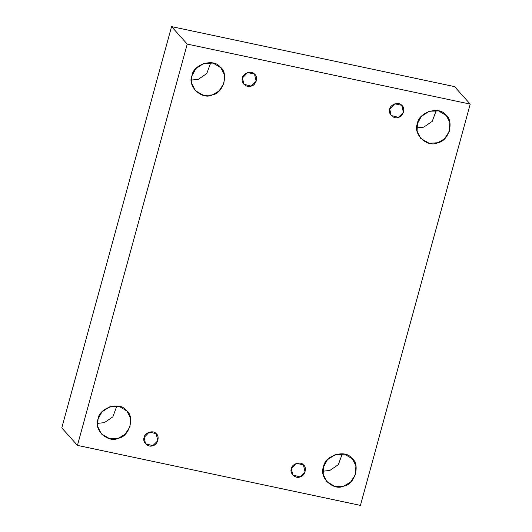 <?xml version="1.0" encoding="UTF-8"?>
<svg xmlns="http://www.w3.org/2000/svg" width="532" height="532" viewBox="0 0 532 532"><rect width="100%" height="100%" fill="white"/><g stroke="black" fill="none" stroke-linecap="round" stroke-linejoin="round"><path stroke-width="0.8" d="M242.486 77.898L243.909 84.262L251.19 86.118L256.185 81.177L254.489 74.068L247.586 72.598L242.486 77.898C242.925 73.077 251.742 70.264 254.489 74.068C258.452 76.595 256.032 85.453 251.19 86.118C246.782 88.405 240.384 82.367 242.486 77.898M191.347 80.073L198.276 79.341L206.762 73.562L210.778 62.676L206.762 73.562L198.276 79.341L191.347 80.073M191.946 75.77L191.62 83.152L195.271 90.626L203.643 95.428L212.261 94.955L219.018 91.005L223.912 83.424L224.351 74.546L220.833 67.737L213.113 63.089L203.849 63.414L195.876 68.588L191.946 75.77C192.976 64.518 213.558 57.955 219.955 66.826C229.206 72.738 223.553 93.399 212.261 94.955C201.974 100.289 187.051 86.191 191.946 75.77M97.429 423.379L104.358 422.641L112.844 416.862L116.86 405.976L112.844 416.862L104.358 422.641L97.429 423.379M98.034 419.07L97.702 426.458L101.353 433.932L109.725 438.727L118.343 438.255L125.1 434.305L129.994 426.731L130.433 417.853L126.922 411.037L119.195 406.395L109.931 406.714L101.958 411.894L98.034 419.07C99.065 407.825 119.64 401.254 126.037 410.132C135.288 416.037 129.635 436.706 118.343 438.255C108.056 443.595 93.133 429.497 98.034 419.07M144.125 437.437L145.549 443.808L152.83 445.656L157.824 440.715L156.129 433.607L149.226 432.144L144.125 437.437C144.564 432.616 153.389 429.803 156.129 433.607C160.092 436.14 157.672 444.991 152.83 445.656C148.421 447.944 142.024 441.906 144.125 437.437M291.37 468.665L292.793 475.036L300.075 476.885L305.069 471.944L303.373 464.835L296.47 463.372L291.37 468.665C291.815 463.844 300.633 461.031 303.373 464.835C307.336 467.369 304.916 476.22 300.075 476.885C295.666 479.172 289.275 473.134 291.37 468.665M322.904 471.199L329.827 470.461L338.319 464.682L342.329 453.796L338.319 464.682L329.827 470.461L322.904 471.199M323.503 466.89L323.17 474.278L326.821 481.753L335.2 486.547L343.812 486.075L350.575 482.125L355.462 474.551L355.908 465.673L352.39 458.857L344.663 454.208L335.399 454.534L327.433 459.714L323.503 466.89C324.533 455.645 345.108 449.075 351.506 457.952C360.763 463.857 355.11 484.526 343.812 486.075C333.524 491.415 318.602 477.317 323.503 466.89M416.815 127.893L423.745 127.155L432.23 121.382L436.247 110.496L432.23 121.382L423.745 127.155L416.815 127.893M417.421 123.584L417.088 130.972L420.739 138.446L429.111 143.248L437.73 142.769L444.493 138.825L449.38 131.244L449.826 122.367L446.308 115.557L438.581 110.909L429.317 111.235L421.351 116.408L417.421 123.584C418.451 112.338 439.026 105.775 445.424 114.646C454.68 120.558 449.028 141.219 437.73 142.769C427.442 148.109 412.519 134.011 417.421 123.584M389.73 109.127L391.153 115.497L398.435 117.346L403.429 112.405L401.733 105.296L394.83 103.833L389.73 109.127C390.175 104.305 398.993 101.492 401.733 105.296C405.697 107.823 403.276 116.681 398.435 117.346C394.026 119.634 387.629 113.595 389.73 109.127M454.554 86.616L470.215 104.106L360.437 505.4L470.215 104.106L454.554 86.616L171.563 26.6L61.785 427.894L77.446 445.384L187.224 44.09L171.563 26.6L187.224 44.09L470.215 104.106L187.224 44.09L77.446 445.384L360.437 505.4L77.446 445.384L61.785 427.894L171.563 26.6L454.554 86.616"/></g></svg>
